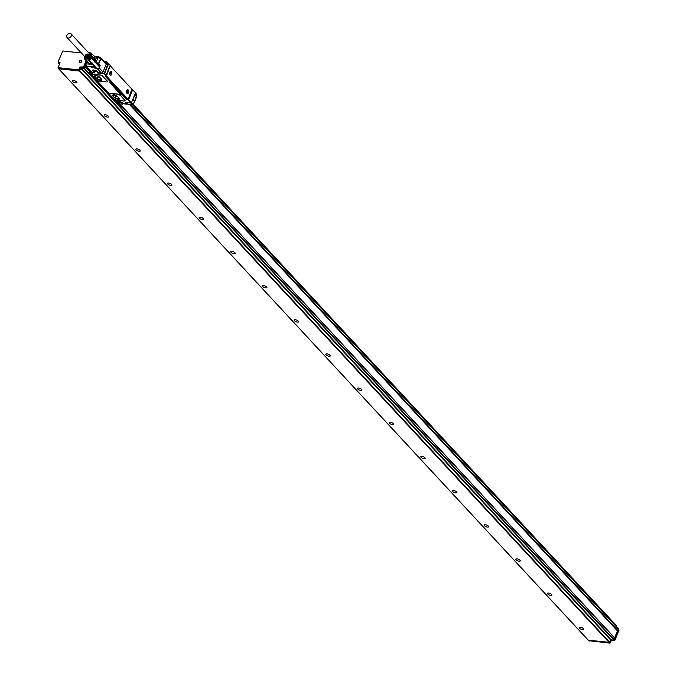 <?xml version="1.0" encoding="UTF-8"?>
<svg xmlns="http://www.w3.org/2000/svg" width="677" height="677" viewBox="0 0 677 677"><rect width="100%" height="100%" fill="white"/><g stroke="black" fill="none" stroke-linecap="round" stroke-linejoin="round"><path stroke-width="1.02" d="M133.293 104.622L616.442 625.886L133.344 104.52M616.442 625.886L616.222 626.42M132.455 104.715L618.575 629.178L132.607 104.732M618.575 629.178L617.974 630.651L130.272 104.478M614.716 637.92L617.974 630.651M81.342 52.95L62.8 50.97L58.129 61.7L59.999 62.512L58.188 67.666L78.574 69.849L79.81 67.522A0.685 0.499 -42.8 0 1 80.605 66.998L83.499 66.998L85.344 62.479M58.797 68.318L79.361 70.704L80.605 68.377A0.685 0.499 -42.8 0 1 81.401 67.852L84.295 67.852L85.471 64.967M589.388 640.772L609.952 643.15L611.196 640.823A0.685 0.499 -42.8 0 1 611.991 640.298L614.885 640.298L618.964 630.304L618.423 629.559M616.815 627.054L616.29 626.259M58.654 62.504L58.493 63.096L59.703 63.257M58.899 62.682L59.821 62.961M79.776 60.769A1.413 1.032 -42.8 0 0 81.316 62.157A1.413 1.032 -42.8 0 0 79.776 60.769M58.637 68.225L58.696 68.792L79.522 71.026L80.876 68.411L610.679 640.002L609.715 642.355L79.92 70.763M121.471 105.993L614.851 638.301L614.251 639.773L84.456 68.174L80.876 68.411M84.456 68.174L84.896 66.38M129.417 104.385L617.432 630.905L129.561 104.402M592.273 600.575L594.558 603.038M617.432 630.905L614.614 637.81M614.851 638.301L121.513 105.891M84.058 68.436L613.853 640.036L614.251 639.773M613.853 640.036L610.679 640.002M588.313 640.197L609.715 642.355M580.274 627.198A2.386 0.88 22.2 0 1 582.643 628.061A2.386 0.88 22.2 0 1 583.591 629.297A2.386 0.88 22.2 0 1 582.491 629.593A2.386 0.88 22.2 0 1 580.113 628.73A2.386 0.88 22.2 0 1 579.165 627.494A2.386 0.88 22.2 0 1 580.274 627.198M548.607 593.035A2.386 0.88 22.2 0 1 550.976 593.89A2.386 0.88 22.2 0 1 551.924 595.134A2.386 0.88 22.2 0 1 550.824 595.422A2.386 0.88 22.2 0 1 548.446 594.567A2.386 0.88 22.2 0 1 547.498 593.323A2.386 0.88 22.2 0 1 548.607 593.035M516.932 558.863A2.386 0.88 22.2 0 1 519.31 559.727A2.386 0.88 22.2 0 1 520.258 560.962A2.386 0.88 22.2 0 1 519.149 561.258A2.386 0.88 22.2 0 1 516.779 560.395A2.386 0.88 22.2 0 1 515.832 559.16A2.386 0.88 22.2 0 1 516.932 558.863M485.265 524.7A2.386 0.88 22.2 0 1 487.643 525.564A2.386 0.88 22.2 0 1 488.591 526.799A2.386 0.88 22.2 0 1 487.482 527.095A2.386 0.88 22.2 0 1 485.113 526.232A2.386 0.88 22.2 0 1 484.165 524.997A2.386 0.88 22.2 0 1 485.265 524.7M453.598 490.537A2.386 0.88 22.2 0 1 455.976 491.4A2.386 0.88 22.2 0 1 456.924 492.636A2.386 0.88 22.2 0 1 455.816 492.924A2.386 0.88 22.2 0 1 453.446 492.069A2.386 0.88 22.2 0 1 452.498 490.825A2.386 0.88 22.2 0 1 453.598 490.537M421.932 456.366A2.386 0.88 22.2 0 1 424.31 457.229A2.386 0.88 22.2 0 1 425.258 458.464A2.386 0.88 22.2 0 1 424.149 458.761A2.386 0.88 22.2 0 1 421.779 457.897A2.386 0.88 22.2 0 1 420.832 456.662A2.386 0.88 22.2 0 1 421.932 456.366M390.265 422.203A2.386 0.88 22.2 0 1 392.635 423.066A2.386 0.88 22.2 0 1 393.591 424.301A2.386 0.88 22.2 0 1 392.482 424.597A2.386 0.88 22.2 0 1 390.113 423.734A2.386 0.88 22.2 0 1 389.165 422.499A2.386 0.88 22.2 0 1 390.265 422.203M358.598 388.039A2.386 0.88 22.2 0 1 360.968 388.903A2.386 0.88 22.2 0 1 361.916 390.138A2.386 0.88 22.2 0 1 360.816 390.426A2.386 0.88 22.2 0 1 358.446 389.571A2.386 0.88 22.2 0 1 357.49 388.327A2.386 0.88 22.2 0 1 358.598 388.039M326.932 353.868A2.386 0.88 22.2 0 1 329.301 354.731A2.386 0.88 22.2 0 1 330.249 355.975A2.386 0.88 22.2 0 1 329.149 356.263A2.386 0.88 22.2 0 1 326.771 355.4A2.386 0.88 22.2 0 1 325.823 354.164A2.386 0.88 22.2 0 1 326.932 353.868M295.265 319.705A2.386 0.88 22.2 0 1 297.635 320.568A2.386 0.88 22.2 0 1 298.582 321.803A2.386 0.88 22.2 0 1 297.482 322.1A2.386 0.88 22.2 0 1 295.104 321.236A2.386 0.88 22.2 0 1 294.156 320.001A2.386 0.88 22.2 0 1 295.265 319.705M263.598 285.542A2.386 0.88 22.2 0 1 265.968 286.405A2.386 0.88 22.2 0 1 266.916 287.64A2.386 0.88 22.2 0 1 265.816 287.928A2.386 0.88 22.2 0 1 263.438 287.073A2.386 0.88 22.2 0 1 262.49 285.829A2.386 0.88 22.2 0 1 263.598 285.542M231.932 251.379A2.386 0.88 22.2 0 1 234.301 252.233A2.386 0.88 22.2 0 1 235.249 253.477A2.386 0.88 22.2 0 1 234.14 253.765A2.386 0.88 22.2 0 1 231.771 252.902A2.386 0.88 22.2 0 1 230.823 251.666A2.386 0.88 22.2 0 1 231.932 251.379M200.257 217.207A2.386 0.88 22.2 0 1 202.635 218.07A2.386 0.88 22.2 0 1 203.582 219.306A2.386 0.88 22.2 0 1 202.474 219.602A2.386 0.88 22.2 0 1 200.104 218.739A2.386 0.88 22.2 0 1 199.156 217.503A2.386 0.88 22.2 0 1 200.257 217.207M168.59 183.044A2.386 0.88 22.2 0 1 170.968 183.907A2.386 0.88 22.2 0 1 171.916 185.143A2.386 0.88 22.2 0 1 170.807 185.43A2.386 0.88 22.2 0 1 168.438 184.576A2.386 0.88 22.2 0 1 167.49 183.332A2.386 0.88 22.2 0 1 168.59 183.044M136.923 148.881A2.386 0.88 22.2 0 1 139.301 149.735A2.386 0.88 22.2 0 1 140.249 150.979A2.386 0.88 22.2 0 1 139.14 151.267A2.386 0.88 22.2 0 1 136.771 150.404A2.386 0.88 22.2 0 1 135.823 149.168A2.386 0.88 22.2 0 1 136.923 148.881M105.257 114.709A2.386 0.88 22.2 0 1 107.626 115.572A2.386 0.88 22.2 0 1 108.582 116.808A2.386 0.88 22.2 0 1 107.474 117.104A2.386 0.88 22.2 0 1 105.104 116.241A2.386 0.88 22.2 0 1 104.156 115.005A2.386 0.88 22.2 0 1 105.257 114.709M73.59 80.546A2.386 0.88 22.2 0 1 75.959 81.409A2.386 0.88 22.2 0 1 76.907 82.645A2.386 0.88 22.2 0 1 75.807 82.932A2.386 0.88 22.2 0 1 73.438 82.078A2.386 0.88 22.2 0 1 72.481 80.834A2.386 0.88 22.2 0 1 73.59 80.546M113.677 94.695L112.424 95.288L114.98 98.047L117.84 99.104L119.423 98.647M115.86 95.347L114.286 94.797M119.287 98.377L117.383 96.32M112.264 94.983A3.072 1.126 -157.8 0 0 112.636 95.779L114.218 97.488A3.072 1.126 -157.8 0 0 117.129 99.087A3.072 1.126 -157.8 0 0 119.516 99.003M114.142 97.666L119.49 99.096L117.561 96.498L112.213 95.068L114.218 97.488M125.177 100.678L120.464 95.423L117.849 94.213L110.3 93.409L109.581 94.255L109.403 93.544A2.048 0.753 22.2 0 1 110.343 93.291L117.9 94.103A2.048 0.753 22.2 0 1 120.514 95.305L124.949 100.086A2.048 0.753 22.2 0 1 125.177 100.678A2.048 0.753 22.2 0 1 125.152 100.738M109.581 94.255L114.015 99.037L116.63 100.238L124.187 101.051L124.949 100.086M125.524 102.489L131.042 103.048L128.038 99.798L128.588 99.705L131.44 102.786L135.527 92.783L131.888 89.161L128.41 98.8L127.851 99.045L106.45 75.951L109.928 66.312L110.478 66.067L131.888 89.161M110.19 65.297L108.608 63.74L104.52 73.742L106.111 75.452L105.866 75.883L110.19 65.297L106.492 61.717L105.104 62.411A1.913 1.396 -42.8 0 0 105.104 61.675L106.187 61.632M107.948 63.367L107.211 64.603L106.272 64.171M106.323 64.146L105.147 62.876L107.194 64.417L107.592 64.154L106.238 62.682L106.526 61.979L108.168 63.536L104.089 73.539L105.866 75.883L105.13 76.112L106.45 75.951M94.382 72.321L91.666 72.024L86.385 66.329L93.934 67.141L95.415 68.732L97.361 68.944A1.709 1.252 -42.8 0 0 99.35 67.624L99.231 67.912A1.362 0.999 -42.8 0 1 97.64 68.969L97.361 68.944A1.709 1.252 -42.8 0 1 96.709 68.631A1.709 1.252 -42.8 0 1 96.498 68.149M85.505 65.288L85.285 63.046A1.362 0.99 174.3 0 1 85.387 62.58A1.362 0.499 22.2 0 1 85.378 62.394A1.362 1.362 0 0 0 85.285 63.046A1.362 0.99 174.3 0 0 85.987 63.816L86.207 66.05A1.362 0.99 174.3 0 1 85.505 65.288A1.362 1.362 0 0 0 85.861 66.084L91.141 71.779A1.362 0.999 -42.8 0 0 91.666 72.024M93.443 70.696L92.825 69.934L95.719 70.247L98.368 72.735L101.44 73.074A1.362 0.999 -42.8 0 0 103.031 72.016L106.154 64.366A1.362 0.999 -42.8 0 0 106.23 64.12M104.791 61.675L104.791 61.675A1.574 1.151 -42.8 0 1 105.003 62.436M92.749 67.861L91.183 67.277L92.749 67.861M106.154 64.366L100.873 58.671L98.707 63.968L100.188 65.559L99.35 67.624L99.214 66.312A1.709 1.252 -42.8 0 0 98.749 66.067M85.725 65.11L86.385 66.329A1.362 0.787 96.1 0 1 86.207 66.05L93.764 66.862A1.362 0.787 96.1 0 0 93.934 67.141L94.331 66.871L95.812 68.47L95.415 68.732M100.898 58.594L100.873 58.671A1.362 0.499 -157.8 0 0 100.611 58.45L100.238 57.376M100.188 65.559L98.681 65.711A2.048 1.498 -42.8 0 0 98.419 65.703M95.812 68.47L96.117 67.742M91.776 73.979L91.59 74.419M93.062 74.783A1.845 0.677 22.2 0 1 92.25 74.952L92.199 75.071A1.845 0.677 -157.8 0 0 93.054 74.842A1.845 0.677 -157.8 0 0 93.02 74.546L100.12 75.088A2.048 0.753 22.2 0 1 102.735 76.289L107.211 80.952A2.048 0.753 22.2 0 1 107.448 81.545A2.048 0.753 22.2 0 1 107.415 81.604M109.877 82.366A1.709 0.626 -157.8 0 0 110.08 82.772L119.897 93.358A1.709 0.626 -157.8 0 0 122.08 94.365L105.079 76.112M127.107 99.037L126.887 99.587L128.038 99.798L132.353 89.212L135.527 92.783M102.735 76.289L107.169 81.071A2.048 0.753 22.2 0 1 107.398 81.663A2.048 0.753 22.2 0 1 106.45 81.917L98.901 81.105A2.048 0.753 22.2 0 1 96.278 79.903L92.072 75.359L92.36 74.961M92.038 75.113L92.419 73.962M90.701 73.124L90.532 73.108A1.845 0.677 22.2 0 1 93.037 74.368L100.162 74.969A2.048 0.753 22.2 0 1 102.777 76.171M99.824 77.364A3.072 1.126 -157.8 0 0 96.803 75.731A3.072 1.126 -157.8 0 0 94.484 75.934A3.072 1.126 -157.8 0 0 94.831 76.823L96.413 78.532A3.072 1.126 -157.8 0 0 99.443 80.165A3.072 1.126 -157.8 0 0 101.753 79.962A3.072 1.126 -157.8 0 0 101.406 79.065L99.824 77.364M127.098 98.96L105.434 75.934M134.765 101.228L132.785 99.553L131.473 102.701M132.785 99.553L134.909 94.128M88.425 63.063L84.811 59.237L89 63.13L91.319 63.376L88.247 60.058L89.136 59.703M87.714 58.924L85.234 58.408A3.588 2.623 137.2 0 1 84.667 56.546M90.346 56.75A3.41 2.496 -42.8 0 0 90.329 53.61L90.202 53.475A3.41 2.496 137.2 0 0 88.687 52.84A3.588 2.623 137.2 0 1 90.422 53.458L90.439 56.843M94.145 61.099L95.093 59.644L94.729 56.826L91.124 53.001L88.23 52.688M84.473 56.335L84.811 59.237M121.699 102.447L118.678 102.278M91.86 63.156L91.319 63.376M116.859 100.518L116.41 100.585L116.901 100.763M92.165 73.683L91.513 73.378M91.7 73.497L91.818 73.92M91.615 73.7L91.031 73.556M86.901 56.479L89.99 59.804M86.927 56.724L85.327 56.183M85.243 55.844L86.123 54.287L87.748 54.025L88.196 55.37L87.079 56.656M87.798 54.744A1.362 0.999 137.2 0 1 85.387 55.666L87.798 54.744M85.446 56.479L88.712 59.745M85.641 56.665L88.805 59.813M85.751 56.733L88.915 59.864M85.877 56.783L89.034 59.906M86.013 56.826L89.152 59.94M86.148 56.851L89.288 59.948M86.301 56.86L89.423 59.948M86.453 56.851L89.559 59.94M86.614 56.826L89.703 59.906M86.766 56.783L89.846 59.864M87.231 56.572L90.007 59.813M87.037 56.403L90.126 59.737M87.384 56.47L90.159 59.728M87.172 56.326L90.261 59.652M87.519 56.36L90.312 59.635M87.299 56.233L90.388 59.559M87.655 56.242L90.447 59.525M87.426 56.123L90.515 59.458M87.773 56.115L90.583 59.398M87.536 56.013L90.625 59.348M87.883 55.971L90.701 59.271M87.646 55.895L90.735 59.221M87.985 55.827L90.913 58.992L88.069 55.683M87.739 55.768L90.913 58.992L87.824 55.632M88.137 55.522L91.124 58.535L88.196 55.37M88.23 55.218L91.082 58.552M88.255 55.065L91.107 58.408M88.264 54.913L91.116 58.273M88.255 54.769L91.15 58.036M87.968 54.177L90.896 57.587M88.052 54.278L90.963 57.68M88.128 54.388L91.023 57.782M88.188 54.507L91.073 57.892M88.23 54.634L91.099 58.019M86.258 55.827L87.274 54.955M66.879 35.407A2.733 1.997 -42.8 0 0 67.074 37.565A2.733 1.997 -42.8 0 0 69.274 37.895A2.733 1.997 -42.8 0 0 71.271 36.008A2.733 1.997 -42.8 0 0 71.085 33.85A2.733 1.997 -42.8 0 0 68.885 33.52A2.733 1.997 -42.8 0 0 66.879 35.407M86.868 54.532L87.011 55.607L85.894 55.489L86.174 54.803L87.215 54.905M89.592 55.929A2.733 1.997 -42.8 0 0 89.643 55.819A2.733 1.997 -42.8 0 0 89.449 53.669L71.085 33.85M67.074 37.565L85.446 57.376A2.733 1.997 -42.8 0 0 86.749 57.883M110.774 73.708L110.554 73.082M127.767 92.03L127.53 91.395M84.718 56.597A3.097 2.268 -42.8 0 0 87.02 58.18M89.796 56.149A3.097 2.268 -42.8 0 0 88.721 52.882M111.138 73.725L110.884 72.684M111.053 72.701L110.317 72.837L110.579 73.878M127.741 92.021L127.86 90.997M128.029 91.014L127.191 91.387L127.547 92.19M90.202 53.475A3.41 2.496 137.2 0 1 90.219 56.614M87.477 58.671A3.41 2.496 137.2 0 1 85.192 58.12A3.41 2.496 137.2 0 1 84.676 56.555M120.328 102.819A1.54 1.126 -42.8 0 0 122.012 102.862M88.882 59.931L96.87 68.555A1.54 1.126 -42.8 0 0 99.121 66.464L91.141 57.858M110.833 71.627A1.777 1.024 96.1 0 0 109.666 73.319A1.777 1.024 96.1 0 0 110.495 75.164A1.777 1.024 96.1 0 0 110.529 75.164A1.777 1.024 96.1 0 0 111.697 73.471A1.777 1.024 96.1 0 0 110.867 71.635A1.777 1.024 96.1 0 0 110.833 71.627M127.809 89.939A1.777 1.024 96.1 0 0 126.633 91.632A1.777 1.024 96.1 0 0 127.462 93.477A1.777 1.024 96.1 0 0 127.504 93.477A1.777 1.024 96.1 0 0 128.672 91.793A1.777 1.024 96.1 0 0 127.843 89.948A1.777 1.024 96.1 0 0 127.809 89.939L127.733 89.931A1.777 1.024 96.1 0 0 127.699 89.931A1.777 1.024 96.1 0 0 127.124 90.185L126.997 90.329M98.131 76.213L96.557 75.672M95.948 75.562L94.653 76.171L97.175 78.887L98.241 76.264M100.763 78.371L100.103 79.971L97.175 78.887M100.103 79.971L101.719 79.505M85.26 58.188L87.604 58.806M94.738 60.515L91.666 57.198L91.657 53.517M91.048 57.579L91.666 57.198M95.093 59.644L92.021 56.326M97.133 68.919A1.709 1.252 -42.8 0 0 97.649 68.978L101.44 73.074M110.867 71.635L110.757 71.618A1.777 1.024 96.1 0 0 110.757 71.618A1.777 1.024 96.1 0 0 110.723 71.618A1.777 1.024 96.1 0 0 110.148 71.872L110.021 72.016M109.742 74.614L110.419 75.155M126.717 92.927L127.394 93.468M94.526 75.849A3.072 1.126 -157.8 0 0 94.898 76.653L96.481 78.354A3.072 1.126 -157.8 0 0 99.392 79.954A3.072 1.126 -157.8 0 0 101.778 79.869M100.611 58.45L98.097 57.731L97.615 56.521A1.362 1.362 0 0 0 97.386 56.479A1.362 0.787 96.1 0 0 96.608 57.156L94.763 61.675L95.635 61.827A1.362 0.499 22.2 0 1 96.286 62.182L98.453 63.74L100.611 58.45A1.362 0.821 105.9 0 0 100.137 57.24A1.362 0.821 105.9 0 0 100.018 57.223L97.725 56.572M95.635 61.827L94.882 62.14L94.763 61.675A2.386 1.752 -42.8 0 0 94.695 61.692M85.344 59.745L88.247 60.058M88.103 62.453L88.712 63.257L91.167 63.52L92.089 62.876M99.214 66.312L98.715 66.033M96.464 68.115A1.709 1.252 -42.8 0 0 96.709 68.631M110.224 71.77A1.913 1.1 96.1 0 0 110.055 71.965A1.913 1.1 96.1 0 0 109.767 74.665A1.913 1.1 96.1 0 0 111.138 75.029A1.913 1.1 96.1 0 0 111.697 72.414A1.913 1.1 96.1 0 0 110.224 71.77M127.2 90.083A1.913 1.1 96.1 0 0 127.031 90.278A1.913 1.1 96.1 0 0 126.743 92.977A1.913 1.1 96.1 0 0 128.114 93.341A1.913 1.1 96.1 0 0 128.672 90.726A1.913 1.1 96.1 0 0 127.2 90.083M126.65 98.825L126.887 99.587M126.489 98.647L126.667 99.35M119.897 93.358L119.829 93.536A1.709 0.626 -157.8 0 0 122.012 94.543L122.08 94.365M119.829 93.536L110.012 82.941A1.709 0.626 -157.8 0 1 109.818 82.45A1.709 0.626 -157.8 0 1 110.605 82.239M126.438 99.324L122.012 94.543M98.461 73.395L104.52 73.742L98.427 72.938L98.461 73.395L96.286 71.17L93.511 70.865L96.828 71.102M84.295 67.852L83.499 66.998M618.964 630.304L618.372 629.661M614.293 639.663L614.885 640.298M616.832 627.004L616.248 626.369M59.085 62.876L58.29 62.03M83.897 68.115L83.102 67.26M614.488 640.569L613.98 640.019M59.39 64.019L58.569 63.13M58.984 68.521L58.188 67.666M79.361 70.704L78.574 69.849M79.759 70.433L78.972 69.579M80.605 68.377L79.81 67.522M81.401 67.852L80.605 66.998M588.499 640.391L58.696 68.792M79.522 71.026L609.317 642.617M611.077 639.74L81.274 68.14M85.057 66.701L89.44 71.44M89.491 71.339L85.074 66.574M611.991 640.298L611.509 639.782M611.196 640.823L610.603 640.188M610.349 642.888L609.765 642.245M609.952 643.15L609.452 642.608M589.574 640.967L589.1 640.45M118.12 99.13L118.687 97.725M118.492 97.513L117.84 99.104M115.259 98.207L116.326 95.584M114.98 98.047L116.046 95.432M135.383 93.121L136.61 94.433L135.425 93.011M107.931 63.342L106.543 61.852M136.551 94.577L136.322 95.144L135.095 93.824M89.313 71.965L89.923 70.459M94.577 72.524L89.372 71.965L89.406 72.431L89.965 70.51M90.532 73.108L89.406 72.431L94.577 72.981L94.543 72.49M98.495 72.761L96.718 71.364L93.544 71.33L93.511 70.865L94.577 72.981M134.96 94.162L136.695 96.32L134.935 94.221M89.872 70.4L89.212 72.007L89.796 72.845M92.664 70.129L93.358 70.89M98.097 72.464L97.59 72.998M103.031 72.016L99.231 67.912M91.53 74.563L92.207 74.487A1.506 0.55 22.2 0 0 92.901 74.301L90.159 73.065M96.422 70.662L93.849 70.349L93.451 70.865M93.172 69.985L93.587 70.433M98.309 64.23L98.707 63.968A1.362 0.499 -157.8 0 0 98.453 63.74L98.123 64.061L99.79 65.83M104.791 61.666L106.374 64.281M135.967 97.979L136.593 96.362M122.469 103.353L121.445 105.866L117.485 101.592L116.512 101.753L116.766 100.949M121.344 106.01L116.647 101.812L120.599 106.086L121.479 105.967L122.529 103.412M93.671 70.476L96.388 70.62M93.654 70.518L93.418 71.271L94.695 72.473M86.097 60.625L85.378 62.394A1.362 0.499 22.2 0 1 86.004 62.233A1.362 0.787 -83.9 0 0 85.987 63.816L92.741 64.535L93.764 66.862L94.205 66.668A1.024 0.592 -83.9 0 0 94.331 66.871M93.375 64.78L94.205 66.668M97.276 56.479L94.095 56.14M94.746 56.953L96.608 57.156A1.362 0.499 -157.8 0 1 98.097 57.731L95.948 62.496L98.123 64.061M98.681 65.711L95.948 62.496M107.211 64.603L106.526 64.527M134.909 94.34L136.652 96.227L136.035 98.131L134.249 95.956M91.987 75.206L91.835 73.979M93.062 64.45L92.741 64.535A1.362 0.787 -83.9 0 1 92.605 63.951M107.88 63.452L107.77 64.23M91.691 74.893L92.25 74.952M117.713 101.051L117.485 101.592L117.206 101.008M127.411 99.07L127.149 99.705M125.575 102.498L126.667 104.004M125.143 102.726L126.404 104.089L123.629 103.793L122.19 102.286M121.648 102.049L122.368 102.422M117.933 101.254L118.306 101.685M115.725 100.12L115.555 100.094A1.845 0.677 22.2 0 1 117.324 100.721A1.845 0.677 22.2 0 1 118.128 101.66L121.496 102.024M121.843 102.134L123.476 103.699M123.442 103.666L122.986 103.666M128.588 99.705L132.675 89.711M104.766 61.489L106.492 61.717L105.104 61.675M126.743 98.927L127.851 99.045M134.266 96.21L136.018 98.089L134.249 96.176M133.166 99.121L134.901 101.008L136.001 98.309L134.266 96.43M132.997 99.324L134.816 101.262L132.954 99.358M131.55 102.582L133.191 104.605M134.469 101.575L133.157 104.639M87.756 62.419L86.004 62.233L86.487 61.048M131.287 102.989L132.895 104.723L127.479 104.14L132.98 104.766L134.791 101.161M135.95 98.453L134.808 101.144M125.998 102.54L127.657 104.165M125.914 102.532L127.293 103.945M121.868 102.616L122.63 103.446M90.811 73.175L92.394 73.827M115.835 100.171L117.417 100.814M97.446 79.048L98.52 76.416M100.958 78.583L100.382 80.004M89 63.13A4.231 3.097 -42.8 0 0 90.735 63.316M117.713 101.406L118.323 102.066M97.496 56.504A1.362 0.787 96.1 0 0 97.386 56.479L94.078 56.123M88.712 63.257A4.443 3.25 -42.8 0 0 91.167 63.52M115.555 100.094L114.337 99.324M116.639 100.915L116.512 101.753L120.421 105.883M121.31 106.044L120.777 106.103M109.386 93.985L96.608 80.191M104.969 62.157L100.391 57.401M85.861 66.084L86.385 66.329M92.901 69.943L96.329 70.526M96.252 70.459L98.3 72.684M618.541 628.925L132.692 104.74M616.408 625.624L133.369 104.47M618.939 630.042L618.439 629.5M616.806 626.741L616.307 626.208M58.95 62.817L58.163 61.962M59.381 64.044L58.493 63.096M58.857 68.453L58.061 67.598M588.364 640.324L58.569 68.732M614.826 638.039L121.538 105.832M89.508 71.28L85.023 66.439M589.447 640.907L589.015 640.442M136.145 95.44L136.576 94.171L135.451 92.961M106.12 75.612L110.249 65.483M117.916 101.313L114.87 99.976L91.556 74.825L91.708 73.945M125.499 102.362L131.126 103.09M126.954 103.657L126.489 104.131L123.713 103.835L121.572 102.066L117.908 101.322M117.671 101.432L118.585 102.303L121.75 102.642L123.502 103.725M119.99 102.455L120.379 102.879M90.701 73.057L91.133 73.7L92.563 73.818M115.716 100.052L116.148 100.687L117.578 100.814M126.912 99.02L128.021 99.138M97.615 56.521L100.137 57.24A1.362 1.362 0 0 1 100.763 57.621"/></g></svg>
